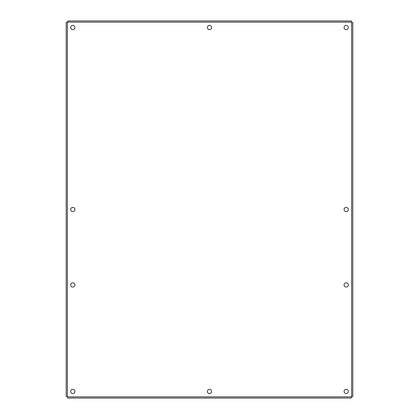 <?xml version="1.0" encoding="UTF-8"?>
<svg xmlns="http://www.w3.org/2000/svg" width="419" height="419" viewBox="0 0 419 419"><rect width="100%" height="100%" fill="white"/><g stroke="black" fill="none" stroke-linecap="round" stroke-linejoin="round"><path stroke-width="0.63" d="M348.32 284.92A2.121 2.121 0 0 1 345.136 286.758A2.121 2.121 0 0 1 345.136 283.082A2.121 2.121 0 0 1 348.32 284.92M74.922 284.92A2.121 2.121 0 0 1 71.738 286.758A2.121 2.121 0 0 1 71.738 283.082A2.121 2.121 0 0 1 74.922 284.92M211.621 391.451A2.121 2.121 0 0 1 208.437 393.289A2.121 2.121 0 0 1 208.437 389.612A2.121 2.121 0 0 1 211.621 391.451M348.32 209.5A2.121 2.121 0 0 1 345.136 211.338A2.121 2.121 0 0 1 345.136 207.662A2.121 2.121 0 0 1 348.32 209.5M348.32 391.451A2.121 2.121 0 0 1 345.136 393.289A2.121 2.121 0 0 1 345.136 389.612A2.121 2.121 0 0 1 348.32 391.451M74.922 391.451A2.121 2.121 0 0 1 71.738 393.289A2.121 2.121 0 0 1 71.738 389.612A2.121 2.121 0 0 1 74.922 391.451M74.922 209.5A2.121 2.121 0 0 1 71.738 211.338A2.121 2.121 0 0 1 71.738 207.662A2.121 2.121 0 0 1 74.922 209.5M348.32 27.549A2.121 2.121 0 0 1 345.136 29.388A2.121 2.121 0 0 1 345.136 25.711A2.121 2.121 0 0 1 348.32 27.549M211.621 27.549A2.121 2.121 0 0 1 208.437 29.388A2.121 2.121 0 0 1 208.437 25.711A2.121 2.121 0 0 1 211.621 27.549M74.922 27.549A2.121 2.121 0 0 1 71.738 29.388A2.121 2.121 0 0 1 71.738 25.711A2.121 2.121 0 0 1 74.922 27.549M351.19 398.05L67.81 398.05L67.38 396.872L66.202 396.442L66.202 22.558L67.38 22.128L67.81 20.95L351.19 20.95L351.62 22.128L352.798 22.558L352.798 396.442L351.62 396.872L351.19 398.05M67.38 396.872L351.62 396.872L351.62 22.128L67.38 22.128L67.38 396.872"/></g></svg>
